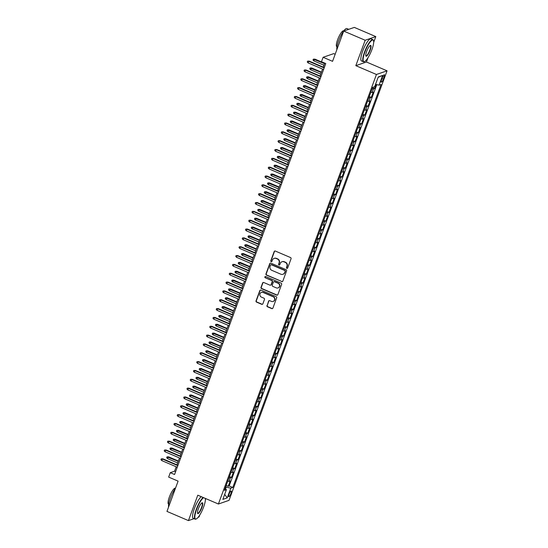 <?xml version="1.0" encoding="UTF-8"?>
<svg xmlns="http://www.w3.org/2000/svg" width="548" height="548" viewBox="0 0 548 548"><rect width="100%" height="100%" fill="white"/><g stroke="black" fill="none" stroke-linecap="round" stroke-linejoin="round"><path stroke-width="0.82" d="M286.844 268.356A0.664 0.63 -109 0 0 287.659 267.999L291.05 258.786A0.945 0.897 -109 0 0 290.522 257.553L275.349 251.059A0.945 0.897 -109 0 0 274.185 251.566L270.794 260.786A0.664 0.63 -109 0 0 271.596 261.663A0.664 0.63 -109 0 0 271.972 261.286L272.411 260.095A3.021 2.87 -109 0 1 276.13 258.478L277.398 259.019A3.021 2.87 -109 0 1 279.076 262.944L278.637 264.143A0.664 0.63 -109 0 0 279.439 265.02A0.664 0.63 -109 0 0 279.816 264.643L280.254 263.451A3.021 2.87 -109 0 1 283.974 261.834L285.241 262.376A3.021 2.87 -109 0 1 286.912 266.301L286.474 267.499A0.664 0.63 -109 0 0 286.844 268.356M282.11 261.704A3.021 2.87 -109 0 1 284.261 261.732L285.529 262.273A3.021 2.87 -109 0 1 287.2 266.205L286.762 267.397A0.664 0.63 -109 0 0 287.419 268.308M274.87 250.998A0.945 0.897 -109 0 0 274.473 251.47L271.082 260.684A0.664 0.63 -109 0 0 271.733 261.595M274.267 258.348A3.021 2.87 -109 0 1 276.418 258.375L277.685 258.916A3.021 2.87 -109 0 1 279.364 262.848L278.918 264.04A0.664 0.63 -109 0 0 279.576 264.951M230.914 493.529A3.083 0.74 113.2 0 0 231.208 491.015A3.083 0.74 113.2 0 0 229.078 494.166A3.083 0.74 113.2 0 0 228.783 496.68A3.083 0.74 113.2 0 0 230.914 493.529M266.958 305.558A0.945 0.897 -109 0 0 267.479 306.784L271.74 308.606A0.945 0.897 -109 0 0 272.904 308.099L276.671 297.865A0.945 0.897 -109 0 0 276.144 296.639L260.964 290.139A0.945 0.897 -109 0 0 259.807 290.646L256.039 300.886A0.945 0.897 -109 0 0 256.56 302.112L261.704 304.311A0.945 0.897 -109 0 0 262.869 303.804L264.479 299.427A0.945 0.897 -109 0 0 263.958 298.201L261.403 297.105A2.528 2.397 -109 0 1 261.437 292.399A2.528 2.397 -109 0 1 263.115 292.468L273.103 296.742A2.528 2.397 -109 0 1 273.075 301.448A2.528 2.397 -109 0 1 271.397 301.386L269.732 300.667A0.945 0.897 -109 0 0 268.568 301.174L267.246 305.462A0.945 0.897 -109 0 0 267.767 306.688L272.027 308.51A0.945 0.897 -109 0 0 272.507 308.572M373.688 42.319L375.798 36.593L365.174 40.257L343.699 31.065L332.561 61.335L323.108 57.287L321.484 61.705L325.779 63.547L174.572 474.513L170.277 472.677L168.654 477.096L178.1 481.137L166.962 511.407L188.437 520.6L194.026 518.675M365.174 40.257L355.823 65.664L376.442 74.487L218.405 504.016L197.787 495.193L188.437 520.6M281.665 281.631A0.945 0.897 -109 0 0 282.83 281.124L286.597 270.883A0.945 0.897 -109 0 0 286.07 269.657L270.897 263.163A0.945 0.897 -109 0 0 269.732 263.67L265.965 273.904A0.945 0.897 -109 0 0 266.492 275.13L281.953 281.528A0.945 0.897 -109 0 0 282.432 281.59M281.631 284.378L277.863 294.612A0.945 0.897 -109 0 1 276.706 295.119L261.526 288.625A0.945 0.897 -109 0 1 261.006 287.392L262.615 283.015A0.945 0.897 -109 0 1 263.78 282.508L269.931 285.145A0.945 0.897 -109 0 0 271.096 284.638L272.164 281.727A0.945 0.897 -109 0 0 271.637 280.501L265.232 277.761A0.664 0.63 -109 0 1 265.239 276.528A0.664 0.63 -109 0 1 265.677 276.541L281.11 283.145A0.945 0.897 -109 0 1 281.631 284.378M198.198 517.237L199.061 516.935L199.773 515.01M343.699 31.065L354.323 27.4L375.798 36.593M226.221 485.418L228.215 486.268L230.167 480.966L229.119 481.329L230.42 477.794A3.85 0.795 -159.8 0 1 229.05 477.74M229.475 476.575L231.468 477.431L233.421 472.129L232.373 472.486L233.674 468.951A3.85 0.795 -159.8 0 1 232.304 468.896M232.729 467.739L234.722 468.595L236.674 463.293L235.626 463.649L236.921 460.115A3.85 0.795 -159.8 0 1 235.551 460.06M235.983 458.902L237.969 459.751L239.921 454.45L238.873 454.813L240.175 451.278A3.85 0.795 -159.8 0 1 238.805 451.223M239.229 450.066L241.223 450.915L243.175 445.613L242.127 445.976L243.428 442.442A3.85 0.795 -159.8 0 1 242.058 442.387M242.483 441.222L244.477 442.078L246.429 436.777L245.381 437.14L246.682 433.605A3.85 0.795 -159.8 0 1 245.305 433.543M245.737 432.386L247.73 433.242L249.676 427.94L248.628 428.296L249.929 424.762A3.85 0.795 -159.8 0 1 248.559 424.707M248.984 423.549L250.977 424.405L252.929 419.097L251.881 419.46L253.183 415.925A3.85 0.795 -159.8 0 1 251.813 415.87M252.238 414.713L254.231 415.562L256.183 410.26L255.135 410.623L256.437 407.089A3.85 0.795 -159.8 0 1 255.067 407.034M255.491 405.876L257.485 406.726L259.43 401.424L258.382 401.787L259.684 398.252A3.85 0.795 -159.8 0 1 258.314 398.197M258.745 397.033L260.732 397.889L262.684 392.587L261.636 392.943L262.937 389.409A3.85 0.795 -159.8 0 1 261.567 389.354M261.992 388.196L263.985 389.053L265.938 383.751L264.889 384.107L266.191 380.572A3.85 0.795 -159.8 0 1 264.821 380.518M265.246 379.36L267.239 380.209L269.191 374.907L268.143 375.27L269.438 371.736A3.85 0.795 -159.8 0 1 268.068 371.681M268.499 370.523L270.493 371.373L272.438 366.071L271.39 366.434L272.692 362.899A3.85 0.795 -159.8 0 1 271.322 362.845M271.746 361.687L273.74 362.536L275.692 357.234L274.644 357.597L275.945 354.063A3.85 0.795 -159.8 0 1 274.575 354.001M275 352.844L276.993 353.7L278.946 348.398L277.898 348.754L279.199 345.219A3.85 0.795 -159.8 0 1 277.829 345.165M278.254 344.007L280.247 344.863L282.193 339.555L281.145 339.918L282.446 336.383A3.85 0.795 -159.8 0 1 281.076 336.328M281.508 335.171L283.494 336.02L285.446 330.718L284.398 331.081L285.7 327.546A3.85 0.795 -159.8 0 1 284.33 327.492M284.755 326.334L286.748 327.183L288.7 321.882L287.652 322.245L288.954 318.71A3.85 0.795 -159.8 0 1 287.584 318.655M288.008 317.491L290.002 318.347L291.954 313.045L290.906 313.408L292.2 309.867A3.85 0.795 -159.8 0 1 290.83 309.812M291.262 308.654L293.249 309.51L295.201 304.209L294.153 304.565L295.454 301.03A3.85 0.795 -159.8 0 1 294.084 300.975M294.509 299.818L296.502 300.667L298.454 295.365L297.406 295.728L298.708 292.194A3.85 0.795 -159.8 0 1 297.338 292.139M297.763 290.981L299.756 291.831L301.708 286.529L300.66 286.892L301.962 283.357A3.85 0.795 -159.8 0 1 300.592 283.302M301.016 282.145L303.01 282.994L304.955 277.692L303.907 278.055L305.209 274.521A3.85 0.795 -159.8 0 1 303.839 274.459M304.263 273.301L306.257 274.158L308.209 268.856L307.161 269.212L308.462 265.677A3.85 0.795 -159.8 0 1 307.092 265.622M307.517 264.465L309.51 265.321L311.463 260.012L310.415 260.375L311.716 256.841A3.85 0.795 -159.8 0 1 310.346 256.786M310.771 255.628L312.764 256.478L314.716 251.176L313.668 251.539L314.963 248.004A3.85 0.795 -159.8 0 1 313.593 247.949M314.025 246.792L316.011 247.641L317.963 242.339L316.915 242.702L318.217 239.168A3.85 0.795 -159.8 0 1 316.847 239.113M317.271 237.948L319.265 238.805L321.217 233.503L320.169 233.866L321.471 230.324A3.85 0.795 -159.8 0 1 320.101 230.27M320.525 229.112L322.519 229.968L324.471 224.666L323.423 225.023L324.724 221.488A3.85 0.795 -159.8 0 1 323.347 221.433M323.779 220.275L325.772 221.125L327.718 215.823L326.67 216.186L327.971 212.651A3.85 0.795 -159.8 0 1 326.601 212.597M327.026 211.439L329.019 212.288L330.971 206.986L329.923 207.35L331.225 203.815A3.85 0.795 -159.8 0 1 329.855 203.76M330.28 202.602L332.273 203.452L334.225 198.15L333.177 198.513L334.479 194.978A3.85 0.795 -159.8 0 1 333.109 194.917M333.533 193.759L335.527 194.615L337.479 189.313L336.424 189.67L337.726 186.135A3.85 0.795 -159.8 0 1 336.356 186.08M336.787 184.923L338.774 185.779L340.726 180.47L339.678 180.833L340.979 177.299A3.85 0.795 -159.8 0 1 339.609 177.244M340.034 176.086L342.027 176.936L343.98 171.634L342.932 171.997L344.233 168.462A3.85 0.795 -159.8 0 1 342.863 168.407M343.288 167.25L345.281 168.099L347.233 162.797L346.185 163.16L347.48 159.626A3.85 0.795 -159.8 0 1 346.11 159.571M346.541 158.406L348.535 159.263L350.48 153.961L349.432 154.324L350.734 150.782A3.85 0.795 -159.8 0 1 349.364 150.727M349.788 149.57L351.782 150.426L353.734 145.124L352.686 145.48L353.987 141.946A3.85 0.795 -159.8 0 1 352.617 141.891M353.042 140.733L355.036 141.583L356.988 136.281L355.94 136.644L357.241 133.109A3.85 0.795 -159.8 0 1 355.871 133.054M356.296 131.897L358.289 132.746L360.235 127.444L359.187 127.807L360.488 124.273A3.85 0.795 -159.8 0 1 359.118 124.218M359.55 123.06L361.536 123.91L363.488 118.608L362.44 118.971L363.742 115.436A3.85 0.795 -159.8 0 1 362.372 115.381M362.797 114.217L364.79 115.073L366.742 109.771L365.694 110.127L366.996 106.593A3.85 0.795 -159.8 0 1 365.626 106.538M366.05 105.38L368.044 106.237L369.996 100.928L368.948 101.291L370.243 97.756A3.85 0.795 -159.8 0 1 368.873 97.702M369.304 96.544L371.291 97.393L373.243 92.091L372.195 92.454A3.85 0.795 -159.8 0 1 370.825 92.4M382.292 77.795L381.579 79.741A2.987 0.712 113.2 0 0 381.292 82.173A2.987 0.712 113.2 0 0 383.36 79.124L384.073 77.179A2.987 0.712 113.2 0 0 384.36 74.747A2.987 0.712 113.2 0 0 382.292 77.795M376.442 74.487L387.066 70.822L229.03 500.351L218.405 504.016M228.215 486.268L229.18 485.939L232.784 487.48L381.065 84.467L379.058 85.159L375.544 84.337M232.784 487.48L230.776 488.172L227.201 497.892L222.837 499.399L226.413 489.679L224.399 490.371L372.681 87.358L374.688 86.666L378.271 76.946L382.634 75.439L379.058 85.159M372.551 87.707L374.544 88.557L373.496 88.92A3.85 0.795 -159.8 0 1 372.126 88.865M371.291 97.393L370.243 97.756M368.044 106.237L366.996 106.593M364.79 115.073L363.742 115.436M361.536 123.91L360.488 124.273M358.289 132.746L357.241 133.109M355.036 141.583L353.987 141.946M351.782 150.426L350.734 150.782M348.535 159.263L347.48 159.626M345.281 168.099L344.233 168.462M342.027 176.936L340.979 177.299M338.774 185.779L337.726 186.135M335.527 194.615L334.479 194.978M332.273 203.452L331.225 203.815M329.019 212.288L327.971 212.651M325.772 221.125L324.724 221.488M322.519 229.968L321.471 230.324M319.265 238.805L318.217 239.168M316.011 247.641L314.963 248.004M312.764 256.478L311.716 256.841M309.51 265.321L308.462 265.677M306.257 274.158L305.209 274.521M303.01 282.994L301.962 283.357M299.756 291.831L298.708 292.194M296.502 300.667L295.454 301.03M293.249 309.51L292.2 309.867M290.002 318.347L288.954 318.71M286.748 327.183L285.7 327.546M283.494 336.02L282.446 336.383M280.247 344.863L279.199 345.219M276.993 353.7L275.945 354.063M273.74 362.536L272.692 362.899M270.493 371.373L269.438 371.736M267.239 380.209L266.191 380.572M263.985 389.053L262.937 389.409M260.732 397.889L259.684 398.252M257.485 406.726L256.437 407.089M254.231 415.562L253.183 415.925M250.977 424.405L249.929 424.762M247.73 433.242L246.682 433.605M244.477 442.078L243.428 442.442M241.223 450.915L240.175 451.278M237.969 459.751L236.921 460.115M234.722 468.595L233.674 468.951M231.468 477.431L230.42 477.794M229.18 485.939L376.825 84.639M374.544 88.557L376.051 84.461M225.516 488.946L226.194 487.097L225.687 486.884M335.171 54.238L333.739 53.629L323.108 57.287M355.823 65.664L366.448 61.999L368.05 57.643M366.448 61.999L387.066 70.822M205.411 499.687L205.801 498.618M176.209 466.773L174.586 471.191L170.277 472.677M324.731 63.095L323.252 67.13M322.539 69.069L319.998 75.967M319.285 77.905L316.751 84.803M316.038 86.742L313.497 93.646M312.785 95.578L310.243 102.483M309.531 104.415L306.99 111.319M306.277 113.258L303.743 120.156M303.03 122.094L300.489 128.992M299.777 130.931L297.235 137.836M296.523 139.767L293.988 146.672M293.276 148.611L290.735 155.509M290.022 157.447L287.481 164.345M286.768 166.284L284.227 173.189M283.515 175.12L280.98 182.025M280.268 183.957L277.726 190.862M277.014 192.8L274.473 199.698M273.76 201.637L271.226 208.535M270.513 210.473L267.972 217.378M267.26 219.31L264.718 226.214M264.006 228.153L261.464 235.051M260.752 236.989L258.218 243.887M257.505 245.826L254.964 252.731M254.251 254.662L251.71 261.567M250.998 263.499L248.463 270.404M247.751 272.342L245.209 279.24M244.497 281.179L241.956 288.077M241.243 290.015L238.709 296.92M237.996 298.852L235.455 305.757M234.743 307.688L232.201 314.593M231.489 316.532L228.948 323.43M228.235 325.368L225.701 332.273M224.988 334.205L222.447 341.109M221.734 343.041L219.193 349.946M218.481 351.885L215.946 358.782M215.234 360.721L212.693 367.619M211.98 369.558L209.439 376.462M208.726 378.394L206.185 385.299M205.473 387.231L202.938 394.135M202.226 396.074L199.684 402.972M198.972 404.91L196.431 411.815M195.718 413.747L193.184 420.652M192.471 422.583L189.93 429.488M189.218 431.427L186.676 438.325M185.964 440.263L183.422 447.161M182.71 449.1L180.176 456.005M179.463 457.936L176.922 464.841M175.634 471.636L174.586 471.191M367.578 101.236A3.85 0.795 20.2 0 0 368.948 101.291M364.324 110.073A3.85 0.795 20.2 0 0 365.694 110.127M361.07 118.916A3.85 0.795 20.2 0 0 362.44 118.971M357.817 127.753A3.85 0.795 20.2 0 0 359.187 127.807M354.57 136.589A3.85 0.795 20.2 0 0 355.94 136.644M351.316 145.426A3.85 0.795 20.2 0 0 352.686 145.48M348.062 154.262A3.85 0.795 20.2 0 0 349.432 154.324M344.815 163.105A3.85 0.795 20.2 0 0 346.185 163.16M341.562 171.942A3.85 0.795 20.2 0 0 342.932 171.997M338.308 180.778A3.85 0.795 20.2 0 0 339.678 180.833M335.054 189.615A3.85 0.795 20.2 0 0 336.424 189.67M331.807 198.458A3.85 0.795 20.2 0 0 333.177 198.513M328.553 207.295A3.85 0.795 20.2 0 0 329.923 207.35M325.3 216.131A3.85 0.795 20.2 0 0 326.67 216.186M322.053 224.968A3.85 0.795 20.2 0 0 323.423 225.023M318.799 233.804A3.85 0.795 20.2 0 0 320.169 233.866M315.545 242.648A3.85 0.795 20.2 0 0 316.915 242.702M312.291 251.484A3.85 0.795 20.2 0 0 313.668 251.539M309.045 260.321A3.85 0.795 20.2 0 0 310.415 260.375M305.791 269.157A3.85 0.795 20.2 0 0 307.161 269.212M302.537 278A3.85 0.795 20.2 0 0 303.907 278.055M299.29 286.837A3.85 0.795 20.2 0 0 300.66 286.892M296.036 295.673A3.85 0.795 20.2 0 0 297.406 295.728M292.783 304.51A3.85 0.795 20.2 0 0 294.153 304.565M289.536 313.346A3.85 0.795 20.2 0 0 290.906 313.408M286.282 322.19A3.85 0.795 20.2 0 0 287.652 322.245M283.028 331.026A3.85 0.795 20.2 0 0 284.398 331.081M279.775 339.863A3.85 0.795 20.2 0 0 281.145 339.918M276.528 348.699A3.85 0.795 20.2 0 0 277.898 348.754M273.274 357.543A3.85 0.795 20.2 0 0 274.644 357.597M270.02 366.379A3.85 0.795 20.2 0 0 271.39 366.434M266.773 375.216A3.85 0.795 20.2 0 0 268.143 375.27M263.519 384.052A3.85 0.795 20.2 0 0 264.889 384.107M260.266 392.889A3.85 0.795 20.2 0 0 261.636 392.943M257.012 401.732A3.85 0.795 20.2 0 0 258.382 401.787M253.765 410.568A3.85 0.795 20.2 0 0 255.135 410.623M250.511 419.405A3.85 0.795 20.2 0 0 251.881 419.46M247.258 428.241A3.85 0.795 20.2 0 0 248.628 428.296M244.011 437.085A3.85 0.795 20.2 0 0 245.381 437.14M240.757 445.921A3.85 0.795 20.2 0 0 242.127 445.976M237.503 454.758A3.85 0.795 20.2 0 0 238.873 454.813M234.249 463.594A3.85 0.795 20.2 0 0 235.626 463.649M231.003 472.431A3.85 0.795 20.2 0 0 232.373 472.486M226.413 489.679L225.064 488.576M227.749 481.274A3.85 0.795 20.2 0 0 229.119 481.329M226.194 487.097L230.776 488.172M378.127 77.323L382.634 75.439M227.201 497.892L224.687 494.365M270.417 263.102A0.945 0.897 -109 0 0 270.02 263.567L266.253 273.808A0.945 0.897 -109 0 0 266.773 275.034L281.953 281.528M285.063 271.335A0.664 0.63 -109 0 0 284.7 270.472L271.376 264.773A0.664 0.63 -109 0 0 270.561 265.129L270.096 266.383A3.021 2.87 -109 0 0 271.774 270.315L280.884 274.212A3.021 2.87 -109 0 0 284.604 272.596L285.35 271.239A0.664 0.63 -109 0 0 284.981 270.376L284.7 270.472M271.089 264.725A0.664 0.63 -109 0 1 271.664 264.677L284.981 270.376M283.028 274.24A3.021 2.87 -109 0 0 284.885 272.493L284.604 272.596M285.35 271.239L284.885 272.493M263.3 282.446A0.945 0.897 -109 0 0 262.903 282.912L261.286 287.296A0.945 0.897 -109 0 0 261.814 288.522L276.993 295.023A0.945 0.897 -109 0 0 277.466 295.084M270.698 285.104A0.945 0.897 -109 0 0 271.383 284.535L272.452 281.631A0.945 0.897 -109 0 0 271.924 280.405L265.232 277.761M265.39 276.493A0.664 0.63 -109 0 0 265.52 277.658M276.315 287.878A2.528 2.397 -109 0 0 279.583 285.652A2.528 2.397 -109 0 0 278.028 283.234L274.507 281.727A0.945 0.897 -109 0 0 273.342 282.234L272.274 285.138A0.945 0.897 -109 0 0 272.801 286.371L276.315 287.878M278.137 287.892A2.528 2.397 -109 0 0 278.316 283.138L278.028 283.234M274.027 281.665A0.945 0.897 -109 0 1 274.795 281.631L278.316 283.138M269.253 300.605A0.945 0.897 -109 0 0 268.856 301.078L267.246 305.462M273.219 301.4A2.528 2.397 -109 0 0 273.39 296.646L273.103 296.742M261.581 292.351A2.528 2.397 -109 0 1 263.403 292.365L273.39 296.646M260.492 290.077A0.945 0.897 -109 0 0 260.095 290.55L256.327 300.784A0.945 0.897 -109 0 0 256.848 302.017L261.992 304.215A0.945 0.897 -109 0 0 262.471 304.277M313.881 60.924L313.011 60.047L313.333 59.163L314.984 59.15L314.463 59.328L313.881 60.924L323.95 65.233M313.333 59.163L324.532 63.643M314.984 59.15L324.663 63.294M324.3 67.575L309.236 61.129L308.723 61.308L324.169 67.925M308.134 62.904L307.264 62.027L307.592 61.143L308.723 61.308L308.134 62.904L323.587 69.514M307.592 61.143L309.236 61.129M371.907 49.621A11.741 2.808 113.2 0 0 373.517 40.641A11.741 2.808 113.2 0 0 364.9 52.039A11.741 2.808 113.2 0 0 364.564 61.561A11.741 2.808 113.2 0 0 371.907 49.621M364.564 61.561L364.215 61.718A12.029 2.877 -66.8 0 1 363.413 61.78A12.029 2.877 -66.8 0 1 364.557 51.957A12.029 2.877 -66.8 0 1 372.88 39.662A12.029 2.877 -66.8 0 1 373.387 40.285L373.517 40.641M370.153 50.231A5.87 1.404 -66.8 0 1 365.845 55.923A5.87 1.404 -66.8 0 1 366.653 51.437A5.87 1.404 -66.8 0 1 370.325 45.463A5.87 1.404 -66.8 0 1 370.153 50.231M365.79 55.718A5.583 1.336 113.2 0 0 365.948 55.855A5.583 1.336 113.2 0 0 369.811 50.149A5.583 1.336 113.2 0 0 370.345 45.587A5.583 1.336 113.2 0 0 370.14 45.566M336.856 49.649A12.029 2.877 -66.8 0 1 338.616 40.853A12.029 2.877 -66.8 0 1 346.939 28.558L348.734 29.325M336.958 46.792L336.821 46.738A8.658 2.076 -66.8 0 1 337.643 39.662A8.658 2.076 -66.8 0 1 343.637 30.811L343.774 30.866M363.413 61.78L361.522 60.972A12.029 2.877 -66.8 0 1 362.666 51.149A12.029 2.877 -66.8 0 1 370.989 38.853L372.88 39.662M203.589 497.673A11.741 2.808 113.2 0 0 196.622 509.407A11.741 2.808 113.2 0 0 196.287 518.929A11.741 2.808 113.2 0 0 203.63 506.989A11.741 2.808 113.2 0 0 205.349 498.427M196.287 518.929L195.931 519.086A12.029 2.877 -66.8 0 1 195.136 519.148A12.029 2.877 -66.8 0 1 196.28 509.325A12.029 2.877 -66.8 0 1 203.157 497.488M201.876 507.592A5.87 1.404 -66.8 0 1 197.568 513.291A5.87 1.404 -66.8 0 1 198.376 508.804A5.87 1.404 -66.8 0 1 202.048 502.831A5.87 1.404 -66.8 0 1 201.876 507.592M197.513 513.086A5.583 1.336 113.2 0 0 197.67 513.223A5.583 1.336 113.2 0 0 201.534 507.517A5.583 1.336 113.2 0 0 202.068 502.954A5.583 1.336 113.2 0 0 201.856 502.934M168.579 507.016A12.029 2.877 -66.8 0 1 170.339 498.221A12.029 2.877 -66.8 0 1 175.483 488.261M168.681 504.16L168.544 504.098A8.658 2.076 -66.8 0 1 169.366 497.029A8.658 2.076 -66.8 0 1 175.36 488.179L175.49 488.234M195.136 519.148L193.245 518.34A12.029 2.877 -66.8 0 1 194.389 508.517A12.029 2.877 -66.8 0 1 201.274 496.68M310.627 69.76L309.757 68.89L310.079 68.007L311.73 67.993L310.627 69.76L320.696 74.069M310.079 68.007L321.286 72.48M311.73 67.993L321.409 72.13M307.373 78.597L306.503 77.727L306.832 76.843L308.476 76.83L307.373 78.597L317.443 82.906M306.832 76.843L318.032 81.316M308.476 76.83L318.155 80.974M304.126 87.433L303.256 86.563L303.578 85.68L305.229 85.666L304.709 85.844L304.126 87.433L314.196 91.742M303.578 85.68L314.778 90.153M305.229 85.666L314.908 89.81M300.873 96.27L300.003 95.4L300.325 94.516L301.975 94.503L300.873 96.27L310.942 100.585M300.325 94.516L311.531 98.989M301.975 94.503L311.654 98.647M321.046 76.412L305.99 69.973L305.469 70.151L320.916 76.761M304.887 71.74L304.01 70.87L304.339 69.986L305.469 70.151L304.887 71.74L320.333 78.35M304.339 69.986L305.99 69.973M317.792 85.255L302.736 78.809L302.215 78.987L317.669 85.598M301.633 80.577L300.763 79.707L301.085 78.823L302.215 78.987L301.633 80.577L317.08 87.187M301.085 78.823L302.736 78.809M314.538 94.092L299.482 87.646L298.968 87.824L314.415 94.434M298.379 89.413L297.509 88.543L297.838 87.659L298.968 87.824L298.379 89.413L313.826 96.03M297.838 87.659L299.482 87.646M311.291 102.928L296.235 96.482L295.714 96.66L311.161 103.277M295.132 98.256L294.255 97.38L294.584 96.496L295.714 96.66L295.132 98.256L310.579 104.867M294.584 96.496L296.235 96.482M297.619 105.113L296.749 104.243L297.078 103.36L298.722 103.339L297.619 105.113L307.688 109.422M297.078 103.36L308.277 107.833M298.722 103.339L308.401 107.483M308.038 111.765L292.981 105.319L292.461 105.504L307.908 112.114M291.879 107.093L291.009 106.223L291.331 105.339L292.461 105.504L291.879 107.093L307.325 113.703M291.331 105.339L292.981 105.319M294.372 113.95L293.495 113.08L293.824 112.196L295.475 112.182L294.954 112.361L294.372 113.95L304.441 118.258M293.824 112.196L305.024 116.669M295.475 112.182L305.154 116.32M304.784 120.608L289.728 114.162L289.214 114.34L304.661 120.95M288.625 115.929L287.755 115.059L288.077 114.176L289.214 114.34L288.625 115.929L304.072 122.54M288.077 114.176L289.728 114.162M291.118 122.786L290.248 121.916L290.57 121.033L292.221 121.019L291.7 121.197L291.118 122.786L301.188 127.095M290.57 121.033L301.77 125.506M292.221 121.019L301.9 125.163M301.537 129.444L286.474 122.999L285.96 123.177L301.407 129.787M285.371 124.766L284.501 123.896L284.83 123.012L285.96 123.177L285.371 124.766L300.825 131.376M284.83 123.012L286.474 122.999M287.864 131.623L286.994 130.753L287.316 129.869L288.967 129.855L287.864 131.623L297.934 135.938M287.316 129.869L298.523 134.342M288.967 129.855L298.646 134M298.283 138.281L283.227 131.835L282.706 132.013L298.153 138.623M282.124 133.602L281.254 132.732L281.576 131.849L282.706 132.013L282.124 133.602L297.571 140.22M281.576 131.849L283.227 131.835M284.618 140.466L283.741 139.589L284.07 138.706L285.714 138.692L285.2 138.87L284.618 140.466L294.687 144.775M284.07 138.706L295.269 143.186M285.714 138.692L295.399 142.836M295.03 147.117L279.973 140.672L279.459 140.85L294.906 147.467M278.87 142.446L278 141.569L278.322 140.685L279.459 140.85L278.87 142.446L294.317 149.056M278.322 140.685L279.973 140.672M281.364 149.303L280.494 148.433L280.816 147.549L282.467 147.535L281.946 147.713L281.364 149.303L291.433 153.611M280.816 147.549L292.016 152.022M282.467 147.535L292.146 151.673M291.776 155.954L276.719 149.515L276.206 149.693L291.652 156.303M275.617 151.282L274.747 150.412L275.075 149.529L276.206 149.693L275.617 151.282L291.063 157.893M275.075 149.529L276.719 149.515M278.11 158.139L277.24 157.269L277.562 156.386L279.213 156.372L278.11 158.139L288.18 162.448M277.562 156.386L288.769 160.859M279.213 156.372L288.892 160.516M288.529 164.797L273.473 158.351L272.952 158.53L288.399 165.14M272.37 160.119L271.493 159.249L271.822 158.365L272.952 158.53L272.37 160.119L287.816 166.729M271.822 158.365L273.473 158.351M274.856 166.976L273.986 166.106L274.315 165.222L275.959 165.208L274.856 166.976L284.926 171.284M274.315 165.222L285.515 169.695M275.959 165.208L285.638 169.353M285.275 173.634L270.219 167.188L269.698 167.366L285.152 173.976M269.116 168.955L268.246 168.085L268.568 167.202L269.698 167.366L269.116 168.955L284.563 175.572M268.568 167.202L270.219 167.188M271.609 175.812L270.733 174.942L271.061 174.059L272.712 174.045L272.192 174.223L271.609 175.812L281.679 180.128M271.061 174.059L282.261 178.532M272.712 174.045L282.391 178.189M282.021 182.47L266.965 176.024L266.451 176.203L281.898 182.813M265.862 177.799L264.992 176.922L265.314 176.038L266.451 176.203L265.862 177.799L281.309 184.409M265.314 176.038L266.965 176.024M268.356 184.655L267.486 183.786L267.808 182.902L269.458 182.881L268.938 183.059L268.356 184.655L278.425 188.964M267.808 182.902L279.007 187.375M269.458 182.881L279.138 187.026M278.774 191.307L263.711 184.861L263.198 185.039L278.644 191.656M262.615 186.635L261.739 185.765L262.067 184.881L263.198 185.039L262.615 186.635L278.062 193.245M262.067 184.881L263.711 184.861M265.102 193.492L264.232 192.622L264.554 191.738L266.205 191.725L265.102 193.492L275.171 197.801M264.554 191.738L275.76 196.211M266.205 191.725L275.884 195.862M275.521 200.15L260.464 193.704L259.944 193.882L275.391 200.493M259.362 195.472L258.492 194.602L258.814 193.718L259.944 193.882L259.362 195.472L274.808 202.082M258.814 193.718L260.464 193.704M261.855 202.328L260.978 201.459L261.307 200.575L262.951 200.561L262.437 200.739L261.855 202.328L271.924 206.637M261.307 200.575L272.507 205.048M262.951 200.561L272.637 204.705M272.267 208.987L257.211 202.541L256.697 202.719L272.144 209.329M256.108 204.308L255.238 203.438L255.56 202.555L256.697 202.719L256.108 204.308L271.555 210.918M255.56 202.555L257.211 202.541M258.601 211.165L257.731 210.295L258.053 209.411L259.704 209.398L259.183 209.576L258.601 211.165L268.671 215.48M258.053 209.411L269.253 213.884M259.704 209.398L269.383 213.542M269.02 217.823L253.957 211.377L253.443 211.555L268.89 218.166M252.854 213.145L251.984 212.275L252.313 211.391L253.443 211.555L252.854 213.145L268.308 219.762M252.313 211.391L253.957 211.377M255.347 220.008L254.478 219.131L254.799 218.248L256.45 218.234L255.347 220.008L265.417 224.317M254.799 218.248L266.006 222.728M256.45 218.234L266.129 222.378M265.766 226.66L250.71 220.214L250.189 220.392L265.636 227.009M249.607 221.988L248.73 221.111L249.059 220.228L250.189 220.392L249.607 221.988L265.054 228.598M249.059 220.228L250.71 220.214M252.094 228.845L251.224 227.975L251.553 227.091L253.197 227.078L252.094 228.845L262.163 233.153M251.553 227.091L262.752 231.564M253.197 227.078L262.876 231.215M262.513 235.496L247.456 229.057L246.936 229.235L262.389 235.846M246.353 230.824L245.483 229.954L245.805 229.071L246.936 229.235L246.353 230.824L261.8 237.435M245.805 229.071L247.456 229.057M248.847 237.681L247.97 236.811L248.299 235.928L249.95 235.914L249.429 236.092L248.847 237.681L258.916 241.99M248.299 235.928L259.499 240.401M249.95 235.914L259.629 240.058M259.259 244.34L244.203 237.894L243.689 238.072L259.136 244.682M243.1 239.661L242.23 238.791L242.552 237.907L243.689 238.072L243.1 239.661L258.546 246.271M242.552 237.907L244.203 237.894M245.593 246.518L244.723 245.648L245.045 244.764L246.696 244.751L246.175 244.929L245.593 246.518L255.663 250.826M245.045 244.764L256.245 249.237M246.696 244.751L256.375 248.895M256.012 253.176L240.949 246.73L240.435 246.908L255.882 253.519M239.853 248.497L238.976 247.628L239.305 246.744L240.435 246.908L239.853 248.497L255.3 255.108M239.305 246.744L240.949 246.73M242.339 255.354L241.469 254.484L241.798 253.601L243.442 253.587L242.339 255.354L252.409 259.67M241.798 253.601L252.998 258.074M243.442 253.587L253.121 257.731M252.758 262.013L237.702 255.567L237.181 255.745L252.628 262.355M236.599 257.334L235.729 256.464L236.051 255.58L237.181 255.745L236.599 257.334L252.046 263.951M236.051 255.58L237.702 255.567M239.092 264.198L238.216 263.328L238.544 262.437L240.195 262.424L239.675 262.602L239.092 264.198L249.162 268.506M238.544 262.437L249.744 266.917M240.195 262.424L249.874 266.568M249.504 270.849L234.448 264.403L233.934 264.581L249.381 271.198M233.345 266.177L232.475 265.307L232.797 264.424L233.934 264.581L233.345 266.177L248.792 272.788M232.797 264.424L234.448 264.403M235.839 273.034L234.969 272.164L235.291 271.281L236.941 271.267L236.421 271.445L235.839 273.034L245.908 277.343M235.291 271.281L246.49 275.754M236.941 271.267L246.621 275.404M246.258 279.692L231.194 273.247L230.681 273.425L246.127 280.035M230.091 275.014L229.222 274.144L229.55 273.26L230.681 273.425L230.091 275.014L245.545 281.624M229.55 273.26L231.194 273.247M232.585 281.871L231.715 281.001L232.037 280.117L233.688 280.103L232.585 281.871L242.654 286.179M232.037 280.117L243.244 284.59M233.688 280.103L243.367 284.248M243.004 288.529L227.947 282.083L227.427 282.261L242.874 288.871M226.845 283.85L225.968 282.98L226.297 282.097L227.427 282.261L226.845 283.85L242.291 290.461M226.297 282.097L227.947 282.083M229.331 290.707L228.461 289.837L228.79 288.954L230.434 288.94L229.331 290.707L239.401 295.023M228.79 288.954L239.99 293.427M230.434 288.94L240.113 293.084M239.75 297.365L224.694 290.92L224.173 291.098L239.627 297.708M223.591 292.687L222.721 291.817L223.043 290.933L224.173 291.098L223.591 292.687L239.038 299.304M223.043 290.933L224.694 290.92M226.084 299.551L225.214 298.674L225.536 297.79L227.187 297.776L226.667 297.954L226.084 299.551L236.154 303.859M225.536 297.79L236.736 302.263M227.187 297.776L236.866 301.921M236.496 306.202L221.44 299.756L220.926 299.934L236.373 306.551M220.337 301.53L219.467 300.653L219.796 299.77L220.926 299.934L220.337 301.53L235.784 308.14M219.796 299.77L221.44 299.756M222.831 308.387L221.961 307.517L222.283 306.633L223.933 306.62L222.831 308.387L232.9 312.696M222.283 306.633L233.489 311.106M223.933 306.62L233.612 310.757M233.249 315.038L218.193 308.599L217.672 308.777L233.119 315.388M217.09 310.367L216.213 309.497L216.542 308.613L217.672 308.777L217.09 310.367L232.537 316.977M216.542 308.613L218.193 308.599M219.577 317.224L218.707 316.354L219.036 315.47L220.68 315.456L219.577 317.224L229.646 321.532M219.036 315.47L230.235 319.943M220.68 315.456L230.359 319.6M229.996 323.882L214.939 317.436L214.419 317.614L229.865 324.224M213.836 319.203L212.966 318.333L213.288 317.45L214.419 317.614L213.836 319.203L229.283 325.813M213.288 317.45L214.939 317.436M216.33 326.06L215.453 325.19L215.782 324.306L217.433 324.293L216.912 324.471L216.33 326.06L226.399 330.369M215.782 324.306L226.982 328.779M217.433 324.293L227.112 328.437M226.742 332.718L211.686 326.272L211.172 326.45L226.619 333.061M210.583 328.04L209.713 327.17L210.035 326.286L211.172 326.45L210.583 328.04L226.029 334.65M210.035 326.286L211.686 326.272M213.076 334.897L212.206 334.027L212.528 333.143L214.179 333.129L213.658 333.307L213.076 334.897L223.146 339.212M212.528 333.143L223.728 337.616M214.179 333.129L223.858 337.273M223.495 341.555L208.432 335.109L207.918 335.287L223.365 341.897M207.329 336.876L206.459 336.006L206.788 335.123L207.918 335.287L207.329 336.876L222.783 343.493M206.788 335.123L208.432 335.109M209.822 343.74L208.952 342.863L209.274 341.979L210.925 341.966L209.822 343.74L219.892 348.049M209.274 341.979L220.481 346.459M210.925 341.966L220.604 346.11M220.241 350.391L205.185 343.945L204.664 344.123L220.111 350.741M204.082 345.72L203.212 344.85L203.534 343.959L204.664 344.123L204.082 345.72L219.529 352.33M203.534 343.959L205.185 343.945M206.575 352.576L205.699 351.706L206.027 350.823L207.671 350.809L207.158 350.987L206.575 352.576L216.645 356.885M206.027 350.823L217.227 355.296M207.671 350.809L217.357 354.946M216.987 359.235L201.931 352.789L201.417 352.967L216.864 359.577M200.828 354.556L199.958 353.686L200.28 352.802L201.417 352.967L200.828 354.556L216.275 361.166M200.28 352.802L201.931 352.789M203.322 361.413L202.452 360.543L202.774 359.659L204.425 359.646L203.904 359.824L203.322 361.413L213.391 365.721M202.774 359.659L213.973 364.132M204.425 359.646L214.104 363.79M213.734 368.071L198.677 361.625L198.164 361.803L213.61 368.414M197.575 363.393L196.705 362.523L197.033 361.639L198.164 361.803L197.575 363.393L213.021 370.003M197.033 361.639L198.677 361.625M200.068 370.249L199.198 369.379L199.52 368.496L201.171 368.482L200.068 370.249L210.137 374.558M199.52 368.496L210.727 372.969M201.171 368.482L210.85 372.626M210.487 376.908L195.431 370.462L194.91 370.64L210.357 377.25M194.328 372.229L193.451 371.359L193.78 370.475L194.91 370.64L194.328 372.229L209.774 378.846M193.78 370.475L195.431 370.462M196.814 379.093L195.944 378.216L196.273 377.332L197.917 377.319L196.814 379.093L206.884 383.401M196.273 377.332L207.473 381.805M197.917 377.319L207.596 381.463M207.233 385.744L192.177 379.298L191.656 379.476L207.11 386.093M191.074 381.072L190.204 380.196L190.526 379.312L191.656 379.476L191.074 381.072L206.521 387.683M190.526 379.312L192.177 379.298M193.567 387.929L192.691 387.059L193.019 386.176L194.67 386.155L194.15 386.34L193.567 387.929L203.637 392.238M193.019 386.176L204.219 390.649M194.67 386.155L204.349 390.299M203.979 394.581L188.923 388.142L188.409 388.32L203.856 394.93M187.82 389.909L186.95 389.039L187.272 388.155L188.409 388.32L187.82 389.909L203.267 396.519M187.272 388.155L188.923 388.142M190.314 396.766L189.444 395.896L189.766 395.012L191.416 394.998L190.896 395.177L190.314 396.766L200.383 401.074M189.766 395.012L200.965 399.485M191.416 394.998L201.095 399.143M200.732 403.424L185.669 396.978L185.156 397.156L200.602 403.766M184.573 398.745L183.696 397.875L184.025 396.992L185.156 397.156L184.573 398.745L200.02 405.356M184.025 396.992L185.669 396.978M187.06 405.602L186.19 404.732L186.512 403.849L188.163 403.835L187.06 405.602L197.129 409.911M186.512 403.849L197.718 408.322M188.163 403.835L197.842 407.979M197.479 412.26L182.422 405.815L181.902 405.993L197.349 412.603M181.32 407.582L180.45 406.712L180.772 405.828L181.902 405.993L181.32 407.582L196.766 414.192M180.772 405.828L182.422 405.815M183.813 414.439L182.936 413.569L183.265 412.685L184.909 412.671L184.395 412.85L183.813 414.439L193.882 418.754M183.265 412.685L194.465 417.158M184.909 412.671L194.595 416.816M194.225 421.097L179.169 414.651L178.655 414.829L194.102 421.439M178.066 416.418L177.196 415.548L177.518 414.665L178.655 414.829L178.066 416.418L193.513 423.035M177.518 414.665L179.169 414.651M180.559 423.282L179.689 422.405L180.011 421.522L181.662 421.508L181.141 421.686L180.559 423.282L190.629 427.591M180.011 421.522L191.211 426.002M181.662 421.508L191.341 425.652M190.971 429.933L175.915 423.488L175.401 423.666L190.848 430.283M174.812 425.262L173.942 424.385L174.271 423.501L175.401 423.666L174.812 425.262L190.266 431.872M174.271 423.501L175.915 423.488M177.305 432.119L176.435 431.249L176.757 430.365L178.408 430.351L177.305 432.119L187.375 436.427M176.757 430.365L187.964 434.838M178.408 430.351L188.087 434.489M187.724 438.77L172.668 432.331L172.147 432.509L187.594 439.119M171.565 434.098L170.688 433.228L171.017 432.345L172.147 432.509L171.565 434.098L187.012 440.708M171.017 432.345L172.668 432.331M174.052 440.955L173.182 440.085L173.511 439.201L175.155 439.188L174.052 440.955L184.121 445.264M173.511 439.201L184.71 443.675M175.155 439.188L184.834 443.332M184.471 447.613L169.414 441.167L168.894 441.346L184.347 447.956M168.311 442.935L167.441 442.065L167.763 441.181L168.894 441.346L168.311 442.935L183.758 449.545M167.763 441.181L169.414 441.167M170.805 449.792L169.928 448.922L170.257 448.038L171.908 448.024L171.387 448.202L170.805 449.792L180.874 454.1M170.257 448.038L181.457 452.511M171.908 448.024L181.587 452.169M181.217 456.45L166.16 450.004L165.647 450.182L181.093 456.792M165.058 451.771L164.188 450.901L164.51 450.018L165.647 450.182L165.058 451.771L180.504 458.388M164.51 450.018L166.16 450.004M167.551 458.635L166.681 457.758L167.003 456.874L168.654 456.861L168.133 457.039L167.551 458.635L177.621 462.944M167.003 456.874L178.203 461.348M168.654 456.861L178.333 461.005M177.97 465.286L162.907 458.84L162.393 459.019L177.84 465.636M161.811 460.615L160.934 459.738L161.263 458.854L162.393 459.019L161.811 460.615L177.257 467.225M161.263 458.854L162.907 458.84M372.195 92.454L373.496 88.92M382.792 76.631L384.073 77.179M382.018 78.549L383.36 79.124"/></g></svg>

